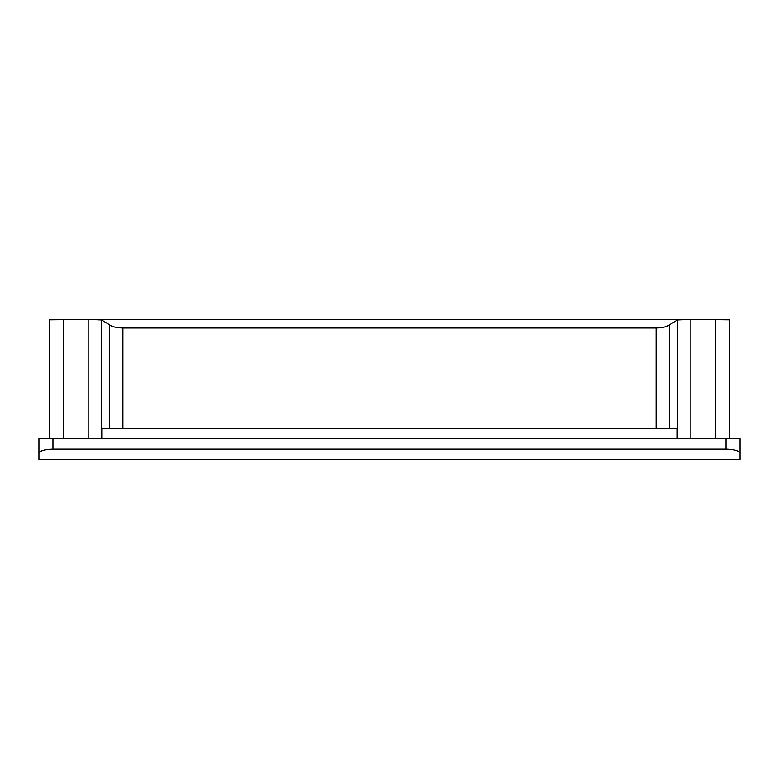 <?xml version="1.0" encoding="UTF-8"?>
<svg xmlns="http://www.w3.org/2000/svg" width="779" height="779" viewBox="0 0 779 779"><rect width="100%" height="100%" fill="white"/><g stroke="black" fill="none" stroke-linecap="round" stroke-linejoin="round"><path stroke-width="1.17" d="M52.972 449.094C44.52 449.356 39.846 450.759 38.95 453.3L38.95 438.577L52.972 438.577L52.972 449.094L726.028 449.094L726.028 438.577L740.05 438.577L740.05 453.3C739.154 450.759 734.48 449.356 726.028 449.094M49.466 438.577L49.466 319.838L88.183 319.419L101.591 319.965L109.518 324.785C111.709 326.674 116.178 327.755 122.926 328.008L122.926 428.762L101.776 428.762L101.776 438.577M677.224 438.577L677.224 428.762L656.074 428.762L656.074 328.008C662.812 327.755 667.282 326.674 669.482 324.785L677.409 319.965L690.817 319.419L729.534 319.838L729.534 438.577M740.05 450.145L740.05 459.61L38.95 459.61L38.95 453.3M656.074 428.762L122.926 428.762M656.074 328.008L122.926 328.008M38.95 450.145L38.95 459.61M740.05 459.61L740.05 453.3M726.028 438.577L52.972 438.577M109.518 428.762L109.518 324.785M101.591 319.965L101.591 438.577M88.183 438.577L88.183 319.419M63.489 319.419L63.489 438.577M669.482 324.785L669.482 428.762M690.817 319.419L690.817 438.577M677.409 438.577L677.409 319.965M715.511 438.577L715.511 319.419M55.036 319.39L723.964 319.39"/></g></svg>
